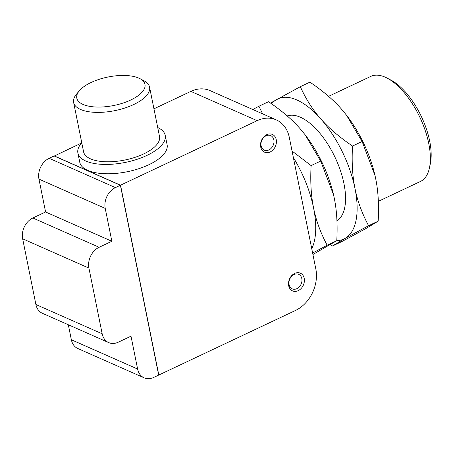 <?xml version="1.0" encoding="UTF-8"?>
<svg xmlns="http://www.w3.org/2000/svg" width="453" height="453" viewBox="0 0 453 453"><rect width="100%" height="100%" fill="white"/><g stroke="black" fill="none" stroke-linecap="round" stroke-linejoin="round"><path stroke-width="0.68" d="M138.765 78.092A34.773 14.53 168.6 0 1 139.835 78.601A34.773 14.53 168.6 0 1 129.92 100.385A34.773 14.53 168.6 0 1 83.012 104.422A34.773 14.53 168.6 0 1 79.298 90.81A34.773 14.53 168.6 0 1 107.061 77.214A34.773 14.53 168.6 0 1 138.765 78.092M139.835 78.601L143.839 80.691A38.732 16.183 168.6 0 1 149.569 87.129A38.732 16.183 168.6 0 1 124.705 108.069A38.732 16.183 168.6 0 1 80.549 109.45A38.732 16.183 168.6 0 1 73.629 102.44A38.732 16.183 168.6 0 1 76.415 94.286L79.298 90.81M120.402 185.254L54.128 155.962L49.156 158.307A16.399 12.82 113.8 0 0 38.958 179.116L45.583 211.976L111.857 241.268L105.232 208.408A16.399 12.82 -66.2 0 1 115.436 187.599L120.402 185.254L158.68 375.09L153.714 377.434A16.399 12.82 -66.2 0 1 144.139 377.83A16.399 12.82 -66.2 0 1 137.621 369.042L130.996 336.183L118.267 342.196A16.399 12.82 -66.2 0 1 108.692 342.593A16.399 12.82 -66.2 0 1 102.174 333.804L88.924 268.091A16.399 12.82 -66.2 0 1 99.128 247.281L111.857 241.268M45.583 211.976L32.854 217.989A16.399 12.82 113.8 0 0 22.65 238.799L35.9 304.512A16.399 12.82 113.8 0 0 42.418 313.3L108.692 342.593M68.324 324.75L71.348 339.75A16.399 12.82 113.8 0 0 77.865 348.538L144.139 377.83M73.629 102.44L83.59 151.834A38.732 16.183 -11.4 0 0 90.504 158.844A38.732 16.183 -11.4 0 0 134.666 157.463A38.732 16.183 -11.4 0 0 159.53 136.523L149.569 87.129M157.712 127.514A44.541 18.613 168.6 0 1 165.22 135.379A44.541 18.613 168.6 0 1 136.63 159.456A44.541 18.613 168.6 0 1 85.849 161.047A44.541 18.613 168.6 0 1 77.893 152.984A44.541 18.613 168.6 0 1 81.772 142.825M165.22 135.379L167.106 144.717A44.541 18.613 168.6 0 1 138.51 168.793A44.541 18.613 168.6 0 1 87.729 170.385A44.541 18.613 168.6 0 1 79.779 162.327L77.893 152.984M120.419 185.322L158.635 374.863M301.817 278.589A7.939 6.206 113.8 0 0 298.657 274.331A7.939 6.206 113.8 0 0 291.568 276.353A7.939 6.206 113.8 0 0 289.088 284.597A7.939 6.206 113.8 0 0 292.242 288.85A7.939 6.206 113.8 0 0 299.337 286.834A7.939 6.206 113.8 0 0 301.817 278.589M273.844 139.864A7.939 6.206 113.8 0 0 270.69 135.606A7.939 6.206 113.8 0 0 263.595 137.627A7.939 6.206 113.8 0 0 261.115 145.872A7.939 6.206 113.8 0 0 264.269 150.124A7.939 6.206 113.8 0 0 271.364 148.108A7.939 6.206 113.8 0 0 273.844 139.864M276.285 119.886A32.792 25.645 -66.2 0 1 289.32 137.463L315.815 268.884A32.792 25.645 -66.2 0 1 295.413 310.509L158.81 375.027L120.532 185.192L257.14 120.674A32.792 25.645 -66.2 0 1 276.285 119.886L210.005 90.594A32.792 25.645 113.8 0 0 190.86 91.381L153.941 108.822M81.653 142.961L54.286 156.03M120.532 185.192L54.258 155.9M288.686 285.701A9.683 7.571 -66.2 0 1 294.71 273.408A9.683 7.571 -66.2 0 1 304.212 278.369A9.683 7.571 -66.2 0 1 298.187 290.656A9.683 7.571 -66.2 0 1 288.686 285.701M260.713 146.976A9.683 7.571 -66.2 0 1 266.738 134.683A9.683 7.571 -66.2 0 1 276.239 139.643A9.683 7.571 -66.2 0 1 270.214 151.931A9.683 7.571 -66.2 0 1 260.713 146.976M311.76 248.776A77.463 35.827 -115.3 0 0 313.589 208.046A77.463 35.827 -115.3 0 0 293.374 157.57M252.791 109.501L258.912 106.245L262.621 113.845M292.055 151.03L311.109 165.594C310.243 181.613 311.069 195.764 313.589 208.046C316.035 220.368 320.56 232.774 327.168 245.26L312.621 253.04M378.346 201.342L420.452 181.455A58.097 26.869 -115.3 0 0 429.484 167.757L430.35 163.607A54.139 25.04 -115.3 0 0 390.899 80.073L387.145 78.114A58.097 26.869 -115.3 0 0 385.209 77.18A58.097 26.869 -115.3 0 0 370.826 76.387L328.555 96.347M311.109 165.594L320.713 161.058L305.079 134.722L300.163 128.765C292.145 119.581 281.596 110.56 268.521 101.71L258.912 106.245M312.915 254.484L336.777 240.719C337.644 224.705 336.811 210.554 334.291 198.267L333.589 194.994L320.713 161.058M336.777 240.719L327.168 245.26M429.484 167.757A58.097 26.869 -115.3 0 0 387.145 78.114M305.146 134.807A77.463 35.827 64.7 0 1 305.214 134.898A77.463 35.827 64.7 0 1 333.578 194.96A77.463 35.827 64.7 0 1 333.584 194.977L333.578 194.96M378.181 221.166L368.572 225.702L344.96 238.476L332.445 246.013L342.049 241.477L365.662 228.703L378.181 221.166C379.048 205.147 378.215 191.002 375.696 178.714L374.993 175.441L362.117 141.506L346.483 115.17L341.568 109.207C333.55 100.022 323 91.008 309.926 82.152L300.316 86.693C305.917 99.071 312.768 109.841 320.866 118.986C328.889 128.171 339.439 137.191 352.513 146.042L362.117 141.506M332.445 246.013L330.486 244.671M346.551 115.255A77.463 35.827 64.7 0 1 346.619 115.345A77.463 35.827 64.7 0 1 374.982 175.402A77.463 35.827 64.7 0 1 374.988 175.424M352.513 146.042C351.647 162.055 352.474 176.206 354.993 188.493C357.434 200.815 361.964 213.216 368.572 225.702M336.783 240.662A77.463 35.827 -115.3 0 0 344.96 238.476A77.463 35.827 -115.3 0 0 354.993 188.493A77.463 35.827 -115.3 0 0 320.866 118.986A77.463 35.827 -115.3 0 0 296.925 99.983A77.463 35.827 -115.3 0 0 276.704 99.467A77.463 35.827 -115.3 0 0 271.585 103.822M287.208 115.951A58.097 26.869 64.7 0 1 300.401 117.231A58.097 26.869 64.7 0 1 339.92 169.133A58.097 26.869 64.7 0 1 336.936 220.798M270.475 103.052L300.316 86.693M105.232 208.408L38.958 179.116M115.436 187.599L49.156 158.307M99.128 247.281L32.854 217.989M88.924 268.091L22.65 238.799M102.174 333.804L35.9 304.512M137.621 369.042L71.348 339.75M257.14 120.674L190.86 91.381"/></g></svg>
